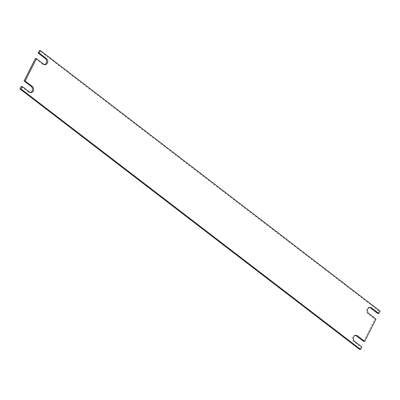 <?xml version="1.0" encoding="UTF-8"?>
<svg xmlns="http://www.w3.org/2000/svg" width="400" height="400" viewBox="0 0 400 400"><rect width="100%" height="100%" fill="white"/><g stroke="black" fill="none" stroke-linecap="round" stroke-linejoin="round"><path stroke-width="0.3" stroke-dasharray="2 1.5" d="M359.5 349.365L360.73 346.93L361.845 346.96M355.54 335.39A3.275 2.64 91.7 0 0 354.985 335.3A3.275 2.64 91.7 0 0 352.365 337.645A3.275 2.64 91.7 0 0 353.475 341.365L360.73 346.93M363.55 341.345L374.835 319.01L375.95 319.045M369.64 307.47A3.275 2.64 91.7 0 0 369.085 307.38A3.275 2.64 91.7 0 0 366.465 309.725A3.275 2.64 91.7 0 0 367.58 313.445L374.835 319.01M377.655 313.425L378.885 310.99L380 311.025M378.885 310.99L39.385 50.605M43.705 64.22L42.585 64.185A3.275 2.64 91.7 0 0 43.9 64.67A3.275 2.64 91.7 0 0 44.46 64.61M42.585 64.185L35.33 58.62M29.6 92.14L28.485 92.105A3.275 2.64 91.7 0 0 29.8 92.59A3.275 2.64 91.7 0 0 30.36 92.53M28.485 92.105L21.23 86.54M354.595 341.395L353.475 341.365M368.695 313.48L367.58 313.445M354.985 335.3L356.1 335.33M369.085 307.38L370.2 307.41M43.9 64.67L45.015 64.7M29.8 92.59L30.915 92.62"/><path stroke-width="0.6" d="M354.595 341.395L361.845 346.96L360.615 349.395L21.115 89.01L22.345 86.575L29.6 92.14A3.275 2.64 91.7 0 0 30.915 92.62A3.275 2.64 91.7 0 0 33.535 90.275A3.275 2.64 91.7 0 0 32.42 86.555L25.165 80.99L36.45 58.655L43.705 64.22A3.275 2.64 91.7 0 0 45.015 64.7A3.275 2.64 91.7 0 0 47.635 62.355A3.275 2.64 91.7 0 0 46.525 58.635L39.27 53.07L40.5 50.635L380 311.025L378.77 313.46L371.515 307.895A3.275 2.64 91.7 0 0 370.2 307.41A3.275 2.64 91.7 0 0 367.58 309.76A3.275 2.64 91.7 0 0 368.695 313.48L375.95 319.045L364.67 341.38L357.415 335.815A3.275 2.64 91.7 0 0 356.1 335.33A3.275 2.64 91.7 0 0 353.48 337.68A3.275 2.64 91.7 0 0 354.595 341.395M360.615 349.395L359.5 349.365L20 88.975L21.115 89.01M364.67 341.38L363.55 341.345L356.295 335.78A3.275 2.64 91.7 0 0 355.54 335.39M378.77 313.46L377.655 313.425L370.4 307.86A3.275 2.64 91.7 0 0 369.64 307.47M39.27 53.07L38.155 53.04L39.385 50.605L40.5 50.635M38.155 53.04L45.405 58.605L46.525 58.635M44.46 64.61A3.275 2.64 91.7 0 0 46.59 61.985A3.275 2.64 91.7 0 0 45.405 58.605M25.165 80.99L24.05 80.955L35.33 58.62L36.45 58.655M24.05 80.955L31.305 86.52L32.42 86.555M30.36 92.53A3.275 2.64 91.7 0 0 32.485 89.9A3.275 2.64 91.7 0 0 31.305 86.52M20 88.975L21.23 86.54L22.345 86.575M357.415 335.815L356.295 335.78M371.515 307.895L370.4 307.86"/></g></svg>
